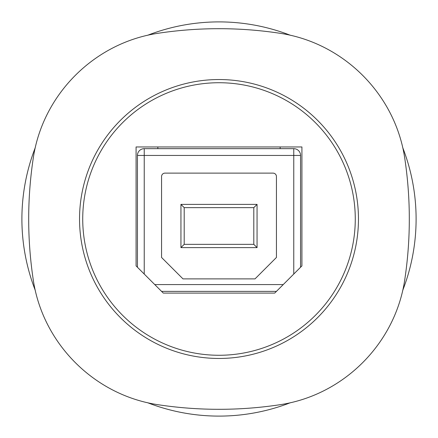 <?xml version="1.0" encoding="UTF-8"?>
<svg xmlns="http://www.w3.org/2000/svg" width="438" height="438" viewBox="0 0 438 438"><rect width="100%" height="100%" fill="white"/><g stroke="black" fill="none" stroke-linecap="round" stroke-linejoin="round"><path stroke-width="0.66" d="M136.081 265.899L136.081 146.954L301.919 146.954L301.919 265.899L274.73 293.082L163.27 293.082L136.081 265.899L136.081 146.954M137.439 155.452L137.439 267.257L137.439 155.452L144.239 155.452L144.239 148.657A6.794 6.794 0 0 0 137.439 155.452A6.794 6.794 0 0 1 144.239 148.657L293.761 148.657L293.761 155.452L300.561 155.452A6.794 6.794 0 0 0 293.761 148.657M161.567 291.385L276.433 291.385L161.567 291.385M280.167 148.657L280.167 146.954M157.833 148.657L157.833 146.954M159.043 404.871C199.016 410.789 238.984 410.789 278.957 404.871C343.441 395.689 395.689 343.441 404.871 278.957C407.838 258.885 409.316 238.902 409.306 219C409.316 199.098 407.838 179.115 404.871 159.043C395.689 94.559 343.441 42.311 278.957 33.129C238.984 27.211 199.016 27.211 159.043 33.129C94.559 42.311 42.311 94.559 33.129 159.043C27.211 199.016 27.211 238.984 33.129 278.957C42.311 343.441 94.559 395.689 159.043 404.871M82.727 219A136.273 136.273 0 0 1 219 82.727A136.273 136.273 0 0 1 355.273 219A136.273 136.273 0 0 1 219 355.273A136.273 136.273 0 0 1 82.727 219M301.919 146.954L301.919 265.899M274.73 293.082L163.27 293.082M402.714 147.595A197.1 197.1 0 0 1 402.714 290.405M290.405 402.714A197.1 197.1 0 0 1 147.595 402.714M35.286 290.405A197.1 197.1 0 0 1 35.286 147.595M147.595 35.286A197.1 197.1 0 0 1 290.405 35.286M184.201 207.65L180.938 204.387L180.938 247.612L184.201 244.349L184.201 207.65L253.799 207.65L253.799 244.349L184.201 244.349M180.938 247.612L257.062 247.612L253.799 244.349M257.062 247.612L257.062 204.387L253.799 207.65M257.062 204.387L180.938 204.387M161.567 257.467L161.567 176.519A3.4 3.4 0 0 1 164.967 173.125L273.033 173.125A3.4 3.4 0 0 1 276.433 176.519L276.433 257.467L255.02 278.88L182.98 278.88L161.567 257.467M300.561 267.257L300.561 155.452M219 79.541A139.459 139.459 0 0 0 79.541 219A139.459 139.459 0 0 0 219 358.459A139.459 139.459 0 0 0 358.459 219A139.459 139.459 0 0 0 219 79.541M144.239 274.051L144.239 155.452L293.761 155.452L293.761 274.051M283.227 284.585L154.773 284.585"/></g></svg>
